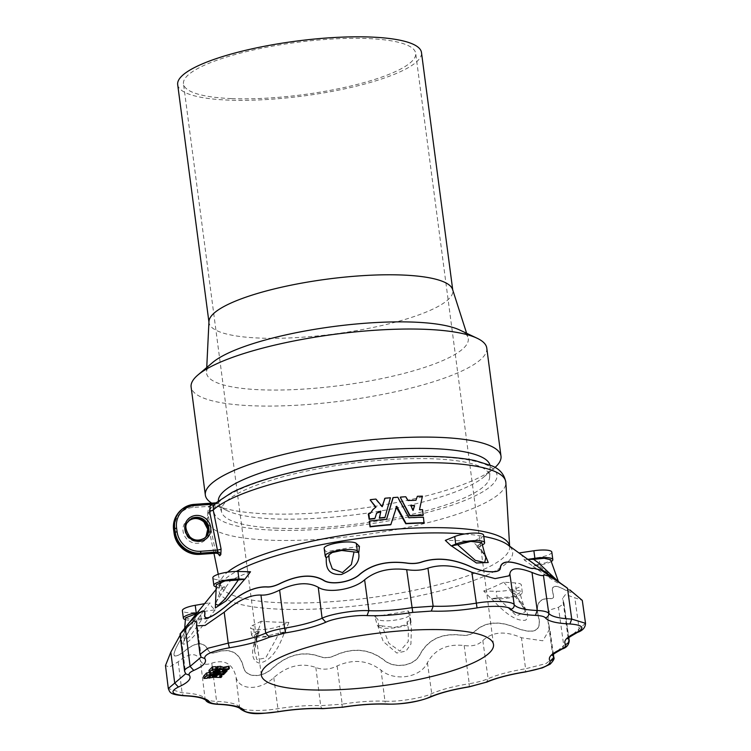 <?xml version="1.0" encoding="UTF-8"?>
<svg xmlns="http://www.w3.org/2000/svg" width="751" height="751" viewBox="0 0 751 751"><rect width="100%" height="100%" fill="white"/><g stroke="black" fill="none" stroke-linecap="round" stroke-linejoin="round"><path stroke-width="0.56" stroke-dasharray="3.75 2.82" d="M208.543 675.834L212.955 674.971L220.71 675.224L221.564 674.295L219.33 674.163L220.625 672.765L223.469 672.248L224.314 671.338L210.871 673.45L208.543 675.834L208.684 676.923L208.543 675.844M219.33 674.163L219.63 676.416L219.33 674.163M203.596 676.2L207.21 675.928L209.745 673.309L224.756 670.868L225.422 670.033L213.181 669.507L215.8 666.672M208.994 670.399L219.395 670.859L209.266 672.53M213.181 669.507L213.481 671.76L213.181 669.507M216.006 668.212L214.805 669.207L225.638 669.657L226.783 668.672L222.108 668.437L228.088 667.188L229.055 666.231M216.316 667.489L216.457 667.508A4.121 0.929 -7.5 0 1 219.733 667.986A4.121 0.929 -7.5 0 1 219.583 668.287L216.401 668.221M231.308 98.588A117.1 26.341 -7.5 0 1 183.488 83.859A117.1 26.341 -7.5 0 1 296.147 42.46A117.1 26.341 -7.5 0 1 415.678 53.293A117.1 26.341 -7.5 0 1 353.834 85.285A117.1 26.341 -7.5 0 1 231.308 98.588M177.687 84.628A122.948 27.656 172.5 0 0 303.197 95.997A122.948 27.656 172.5 0 0 421.48 52.532M208.966 321.466A122.948 27.656 172.5 0 0 209.013 322.592A122.948 27.656 172.5 0 0 334.524 333.97A122.948 27.656 172.5 0 0 452.815 290.496A122.948 27.656 172.5 0 0 452.562 289.398M212.617 362.526A131.969 29.683 172.5 0 0 206.525 371.98A131.969 29.683 172.5 0 0 341.292 385.394A131.969 29.683 172.5 0 0 467.995 337.556A131.969 29.683 172.5 0 0 459.668 329.999M486.77 348.089A149.102 33.542 -7.5 0 1 389.553 393.008A149.102 33.542 -7.5 0 1 191.12 387.018M495.012 467.469A149.102 33.542 -7.5 0 1 494.177 468.202A149.102 33.542 -7.5 0 1 403.785 501.067A149.102 33.542 -7.5 0 1 215.058 504.944A149.102 33.542 -7.5 0 1 211.688 503.123M489.924 464.991A137.029 30.829 -7.5 0 1 490.15 467.15A137.029 30.829 -7.5 0 1 483.832 476.969A137.029 30.829 -7.5 0 1 400.762 507.169A137.029 30.829 -7.5 0 1 227.309 510.736A137.029 30.829 -7.5 0 1 218.663 502.888A137.029 30.829 -7.5 0 1 218.325 500.739M276.668 528.188A135.246 30.425 -7.5 0 1 221.705 512.398A135.246 30.425 -7.5 0 1 351.562 463.358A135.246 30.425 -7.5 0 1 489.671 477.12A135.246 30.425 -7.5 0 1 401.438 516.613A135.246 30.425 -7.5 0 1 276.668 528.188M374.749 616.374A158.686 35.701 172.5 0 0 406.16 611.37A158.686 35.701 172.5 0 0 408.375 610.957L409.943 614.168A16.391 3.689 -7.5 0 1 410.018 614.431A16.391 3.689 -7.5 0 1 395.711 620.026A16.391 3.689 -7.5 0 1 377.866 619.331L374.749 616.374L377.377 625.461A166.497 37.456 -7.5 0 0 377.669 625.423L383.217 641.495L396.791 653.023L406.047 651.07L410.928 644.048L411.417 627.629L409.905 620.232L407.051 621.903L408.337 628.521L408.234 641.607L399.889 651.136L388.765 643.194L382.165 625.912L394.538 627.357L404.019 625.292L407.455 622.804L407.014 621.809L408.337 628.521L407.455 622.804M188.05 624.081L188.201 623.912C189.627 622.786 186.201 629.582 177.912 644.32C171.219 656.909 173.134 659.425 183.648 651.887C195.523 641.88 203.643 641.26 207.999 650.028C209.304 653.154 212.233 653.886 216.795 652.215C230.623 647.963 239.447 652.788 243.286 666.691C245.183 677.993 261.695 678.716 272.96 667.921C287.68 654.778 303.094 650.957 319.194 656.44C324.394 658.514 329.849 658.129 335.575 655.294C353.299 647.437 369.426 649.061 383.958 660.157C394.604 669.376 414.805 666.175 420.185 654.318C428.314 639.57 441.785 633.187 460.598 635.158C466.784 636.078 471.572 634.811 474.961 631.347C485.813 621.518 500.006 620.579 517.523 628.521C533.773 634.21 540.964 631.047 539.087 619.049C535.05 605.175 538.476 598.369 549.366 598.641C553.074 598.988 554.388 597.571 553.299 594.407C550.539 585.386 554.679 584.034 565.738 590.342L570.131 590.737L560.011 582.776A1.558 0.591 -53.7 0 0 559.983 582.748C572.591 592.107 574.487 594.604 565.644 590.22C554.538 583.874 550.38 585.245 553.158 594.313C554.229 597.439 552.933 598.838 549.263 598.5C538.326 598.228 534.881 605.053 538.927 618.993C540.823 630.878 533.698 634.013 517.552 628.39C499.969 620.401 485.728 621.349 474.81 631.225C471.459 634.642 466.728 635.9 460.607 634.989C441.691 633.018 428.164 639.43 420.016 654.234C414.73 665.93 394.707 669.216 384.09 660.016C369.511 648.873 353.317 647.249 335.49 655.144C329.839 657.951 324.441 658.327 319.297 656.28C303.104 650.76 287.624 654.6 272.866 667.799C261.78 678.463 245.333 677.853 243.437 666.588C239.588 652.619 230.717 647.775 216.823 652.046C212.317 653.708 209.416 652.985 208.121 649.887C203.737 641.082 195.589 641.701 183.676 651.746C173.265 659.247 171.369 656.75 177.987 644.245C186.304 629.451 189.75 622.617 188.313 623.752L188.163 623.921M408.375 610.957L410.187 620.176A166.497 37.456 -7.5 0 1 409.905 620.232M558.096 581.358L537.566 564.536L532.957 566.141A166.497 37.456 -7.5 0 1 532.975 566.207L524.311 560.002A158.686 35.701 172.5 0 0 519.101 553.055A158.686 35.701 172.5 0 0 518.988 552.971L519.101 553.055M532.957 566.141C543.245 573.726 559.542 585.038 559.711 583.461C554.416 578.345 538.185 567.043 527.85 559.411L527.897 559.439M527.775 559.354L527.775 559.354A166.497 37.456 -7.5 0 1 527.85 559.411L559.007 582.785L558.415 581.593M497.885 597.843L511.534 596.848L519.833 592.933L512.689 591.328L516.5 595.562L525.503 611.643L516.547 615.923L497.885 597.843L491.445 598.622A166.497 37.456 -7.5 0 1 491.248 598.697L483.682 590.999A158.686 35.701 172.5 0 0 503.686 582.203L515.327 582.907A16.391 3.689 -7.5 0 1 521.344 584.935A16.391 3.689 -7.5 0 1 513.055 589.319A16.391 3.689 -7.5 0 1 496.233 591.3L483.682 590.999M491.445 598.622C500.166 607.972 514.003 622.11 525.662 620.166C532.712 613.727 519.213 599.608 510.624 590.192L510.286 590.774L522.471 605.484L525.503 611.643L519.833 592.933M503.686 582.203L510.774 590.117A166.497 37.456 -7.5 0 1 510.624 590.192C509.882 590.84 510.567 591.225 512.689 591.328M258.203 632.323L254.411 634.989L264.99 636.472L278.583 633.168L276.499 638.284L265.676 657.914L256.908 659.669L254.514 650.845L256.429 637.449L258.203 632.323L259.348 631.441L258.288 630.84A166.497 37.456 -7.5 0 1 258.062 630.821L261.339 621.246A158.686 35.701 172.5 0 0 288.882 622.382L279.456 626.221A16.391 3.689 -7.5 0 1 261.62 629.629A16.391 3.689 -7.5 0 1 250.571 627.592A16.391 3.689 -7.5 0 1 253.19 625.132L261.339 621.246M258.288 630.84C254.148 642.293 247.473 659.8 259.292 663.086C273.43 660.739 280.339 643.382 284.685 631.929L278.583 633.168M288.882 622.382L284.939 631.929A166.497 37.456 -7.5 0 1 284.685 631.929M185.525 617.829L191.458 619.566L202.554 618.505L190.238 636.144L183.676 641.326L195.035 618.054L198.611 613.304L203.221 611.699A166.497 37.456 -7.5 0 1 203.202 611.633L209.876 602.762A158.686 35.701 172.5 0 0 215.199 609.793L200.31 612.009A16.391 3.689 -7.5 0 1 182.362 610.657M184.708 628.212L183.666 641.345L187.59 633.647C191.993 626.494 199.128 617.256 199.437 616.824L203.221 611.699C195.316 622.26 182.624 638.35 183.019 644.161C187.731 644.827 200.376 628.953 208.327 618.439L202.554 618.505M215.199 609.793L208.403 618.495A166.497 37.456 -7.5 0 1 208.327 618.439M476.885 546.709L481.231 551.225C483.71 553.825 485.249 556.003 485.831 557.73L480.809 548.474L477.974 545.526L476.885 546.709L477.889 547.01A166.497 37.456 -7.5 0 1 478.115 547.019L472.848 541.518A158.686 35.701 172.5 0 0 445.305 540.382M477.889 547.01L484.968 554.567M325.99 557.664L325.812 551.807L324.254 548.596A16.391 3.689 -7.5 0 1 324.169 548.333M359.438 546.39A158.686 35.701 172.5 0 0 325.812 551.807M215.546 602.753L225.91 587.385L217.011 600.547L215.49 604.029L220.738 590.37L223.488 586.512L216.316 584.691M250.515 571.764A158.686 35.701 172.5 0 0 230.501 580.561L225.403 587.733A166.497 37.456 -7.5 0 1 225.553 587.658C226.295 587 225.61 586.625 223.488 586.512M537.566 564.536L546.578 562.574L550.614 559.748M218.259 553.872L217.884 552.379A3.126 0.648 168.6 0 0 217.94 552.21L217.94 552.21A3.126 0.648 168.6 0 0 215.603 552.051L216.326 553.177M417.378 496.28L417.105 496.58A148.107 33.316 -7.5 0 1 422.165 496.449L419.227 509.995A147.149 33.1 -7.5 0 1 422.278 509.92L422.897 515.449M400.555 497.059L400.283 497.35A148.107 33.316 -7.5 0 1 405.493 497.059L407.831 500.833A147.825 33.251 -7.5 0 1 415.678 500.504L415.932 500.213M368.825 513.449L368.544 513.75A147.149 33.1 -7.5 0 1 370.168 513.562L370.459 513.262M372.721 509.826L375.81 507.404M370.459 499.65L370.177 499.95A148.107 33.316 -7.5 0 1 375.66 499.368L381.771 506.756L382.287 506.568M384.578 498.692L384.812 498.504A148.107 33.316 -7.5 0 1 390.163 498.063L384.944 517.477M376.486 513.205L374.542 518.678M392.698 498.035L392.933 497.847A148.107 33.316 -7.5 0 1 397.542 497.528L408.704 518.021A146.614 32.978 -7.5 0 1 423.132 517.486L423.752 523.015M396.275 506.343L390.839 524.611M369.67 521.016L369.398 521.316A146.614 32.978 -7.5 0 1 386.305 519.589L386.568 519.298M551.825 552.107A16.391 3.689 -7.5 0 1 538.955 557.458L524.311 560.002M551.253 561.541A16.391 3.689 -7.5 0 1 539.95 564.996L532.975 566.207M560.011 582.776L557.646 581.049M510.774 590.117L516.312 590.446A16.391 3.689 -7.5 0 1 522.339 592.473A16.391 3.689 -7.5 0 1 514.05 596.867A16.391 3.689 -7.5 0 1 497.228 598.838L491.248 598.697M410.187 620.176L410.928 621.706A16.391 3.689 -7.5 0 1 411.013 621.978A16.391 3.689 -7.5 0 1 396.697 627.564A16.391 3.689 -7.5 0 1 378.861 626.869L377.377 625.461M382.165 625.912L377.669 625.423M254.411 634.989L254.514 650.845L256.87 638.613L259.348 631.441M284.939 631.929L280.452 633.76A16.391 3.689 -7.5 0 1 262.615 637.167A16.391 3.689 -7.5 0 1 251.566 635.139A16.391 3.689 -7.5 0 1 254.176 632.671L258.062 630.821M198.611 613.304L196.471 613.68M204.572 603.691L209.876 602.762M208.403 618.495L201.306 619.547A16.391 3.689 -7.5 0 1 185.384 619.641M197.297 612.666L203.202 611.633M477.974 545.526L481.748 542.691M483.616 535.172A16.391 3.689 -7.5 0 1 481.006 537.632L472.848 541.518M482.367 544.991A16.391 3.689 -7.5 0 1 481.992 545.17L478.115 547.019M328.722 555.017L329.295 560.434L329.126 555.937M328.891 556.613L329.173 556.106M230.501 580.561L218.87 579.856A16.391 3.689 -7.5 0 1 212.852 577.829M225.403 587.733L219.865 587.395A16.391 3.689 -7.5 0 1 216.222 586.897M217.884 552.379L210.008 513.459L211.322 507.563L217.893 503.161L217.358 502.682L215.086 503.47L216.335 502.795L217.274 503.123A7.81 1.99 -94 0 0 217.077 503.33L208.628 506.362L207.717 513.13L215.603 552.051L198.996 553.215A21.732 20.437 -137.1 0 1 175.265 533.689L174.767 529.915A21.732 20.437 -137.1 0 1 192.969 507.46L208.628 506.362A3.126 1.033 -152.6 0 1 210.674 508.577L210.055 513.29A3.126 0.648 168.6 0 0 207.717 513.13M215.443 502.888L216.861 502.785A3.126 3.07 -20.9 0 0 217.358 502.682M179.489 511.553A23.394 22.004 -137.1 0 1 193.561 504.972L217.63 503.208A3.126 0.667 78.1 0 0 217.649 503.217L193.758 504.775A23.394 22.004 42.9 0 0 181.93 509.291M210.646 508.624A3.126 1.033 -152.6 0 0 210.674 508.577L211.322 507.563C207.633 512.989 206.347 517.73 207.473 521.776A150.491 33.851 172.5 0 0 361.006 535.153A150.491 33.851 172.5 0 0 505.845 482.499M216.166 503.968A3.126 2.516 -121.2 0 1 215.744 503.996L193.11 505.583L193.561 504.972A7.81 1.99 -94 0 1 193.758 504.775L194.378 504.362M205.746 700.289L205.032 698.514L200.357 660.326C196.546 652.337 189.158 652.816 178.184 661.772L169.454 667.076L165.483 665.555M200.357 660.326C201.991 664.382 205.802 665.33 211.782 663.161C224.408 659.256 232.416 663.565 235.814 676.078C238.123 690.488 259.386 691.286 273.796 677.646C287.295 665.827 301.311 662.429 315.842 667.461C322.583 670.145 329.67 669.657 337.115 665.968C353.177 658.796 367.821 660.195 381.048 670.145C394.791 681.899 420.635 677.618 427.422 662.673C434.82 649.399 447.07 643.673 464.165 645.503C472.238 646.686 478.453 645.043 482.818 640.565C492.553 631.619 505.432 630.69 521.466 637.759L542.813 640.781L549.798 628.897L547.826 620.091L552.764 655.144M562.152 649.005L563.729 645.466L558.434 607.324L549.497 610.047L547.826 620.091M558.434 607.324L564.029 603.607L562.574 598.387L565.475 594.529L582.288 600.387M184.568 671.15L180.015 634.004M180.24 633.788L180.156 635.149M413.144 510.305L412.628 510.436L410.656 505.836A147.468 33.175 -7.5 0 1 410.694 505.836M215.931 673.009L213.34 672.877L216.786 672.333L215.931 673.009L216.288 675.74M509.591 546.155A145.882 32.819 -7.5 0 1 509.666 546.822L507.657 544.757A148.144 33.326 -7.5 0 1 402.217 599.195A148.144 33.326 -7.5 0 1 221.836 582.382A148.144 33.326 -7.5 0 1 236.321 571.455M464.587 533.989A148.144 33.326 -7.5 0 1 483.785 536.439M218.532 554.191L210.055 513.29A3.126 0.648 168.6 0 1 210.008 513.459A150.491 33.851 172.5 0 0 207.473 521.776L213.96 553.365M509.629 546.184L509.666 546.822A145.882 32.819 -7.5 0 1 369.267 597.871A145.882 32.819 -7.5 0 1 220.437 584.898A145.882 32.819 -7.5 0 1 227.506 572.187M539.95 564.996L538.955 557.458M516.312 590.446L515.327 582.907M497.228 598.838L496.233 591.3M410.928 621.706L409.943 614.168M378.861 626.869L377.866 619.331M280.452 633.76L279.456 626.221M254.176 632.671L253.19 625.132M201.306 619.547L200.31 612.009M481.992 545.17L481.006 537.632M325.239 556.144L324.254 548.596M219.865 587.395L218.87 579.856M217.893 503.161A142.709 32.105 -7.5 0 1 452.975 457.885A142.709 32.105 -7.5 0 1 395.721 519.542A142.709 32.105 -7.5 0 1 217.893 503.161M208.9 529.427A13.396 12.598 42.9 0 0 188.041 519.579A13.396 12.598 42.9 0 0 190.998 541.997A13.396 12.598 42.9 0 0 208.9 529.427M192.969 507.46L193.11 505.583A23.29 21.901 42.9 0 0 177.029 514.726M173.631 529.802L174.767 529.915M174.129 533.567L175.265 533.689M199.391 554.36L198.996 553.215M208.975 678.134L208.684 675.872M212.233 677.9L211.932 675.637M212.458 677.843L212.157 675.581M212.965 677.299L212.664 675.036M213.256 677.233L212.955 674.971M220.719 677.543L220.418 675.28M221.01 677.486L220.71 675.224M221.629 674.886L221.554 674.314L221.639 674.886M221.564 674.896L221.479 674.276M219.686 676.351L219.405 674.191M220.925 675.027L220.625 672.765M221.076 674.971L220.775 672.708M223.61 674.567L223.319 672.305M223.76 674.511L223.469 672.248M224.558 673.234L224.314 671.338L224.568 673.234M224.361 673.262L224.098 671.31M211.125 675.393L210.871 673.45M210.965 675.421L210.712 673.497M204.028 678.482L203.737 676.219M207.285 678.247L206.985 675.984M207.511 678.191L207.21 675.928M209.895 675.618L209.595 673.356M210.045 675.571L209.745 673.309M224.896 673.178L224.605 670.915M225.047 673.131L224.756 670.868M225.732 671.91L225.488 670.07L225.741 671.91M225.666 671.91L225.422 670.033M213.537 671.694L213.256 669.535M209.36 672.671L209.06 670.408M219.621 673.093L219.32 670.831M219.527 673.093L219.245 670.915M216.748 669.77L216.457 667.508M219.808 669.995L219.583 668.287M219.499 669.873L219.292 668.343M215.978 669.066L215.866 668.202M215.715 669.348L215.575 668.259M215.096 671.469L214.805 669.207M225.938 671.92L225.638 669.657M226.229 671.854L225.929 669.592M226.915 669.751L226.774 668.681M226.849 669.761L226.708 668.653M222.474 670.662L222.183 668.465M222.531 670.643L222.23 668.381M228.388 669.451L228.088 667.188M228.501 669.404L228.21 667.141M220.841 668.812L220.559 666.635M219.414 704.241C217.987 704.607 217.048 703.659 216.598 701.387C210.233 701.096 206.384 700.139 205.032 698.514C202.366 695.295 194.716 693.389 182.099 692.798L168.308 688.545M178.184 661.772L182.099 692.798C182.549 695.069 183.488 696.017 184.924 695.651M211.782 663.161L216.598 701.387C229.233 701.969 236.912 703.865 239.616 707.076L240.339 708.878M323.503 708.531C322.057 708.897 321.109 707.949 320.668 705.677C307.779 705.208 293.528 706.203 277.917 708.662C261.789 711.61 240.714 710.737 239.616 707.076L235.814 676.078M273.796 677.646L277.917 708.662L277.804 711.723M315.842 667.461L320.668 705.677L342.184 704.175L342.071 707.235M337.115 665.968L342.184 704.175C357.795 701.706 372.055 700.702 384.963 701.171C385.404 703.443 386.352 704.391 387.788 704.025M469.15 686.761L469.244 683.71C453.698 686.264 441.184 689.568 431.722 693.633C423.207 697.97 397.467 702.11 384.963 701.171L381.048 670.145M427.422 662.673L431.722 693.633L430.135 697.181M464.165 645.503L469.244 683.71C477.073 682.424 483.362 680.753 488.112 678.707L486.526 682.246M482.818 640.565L488.112 678.707C497.556 674.633 510.051 671.319 525.587 668.765L525.484 671.826M553.816 657.444L545.958 663.593L525.587 668.765L521.466 637.759M568.901 639.899C570.037 641.561 568.31 643.41 563.729 645.466L552.727 655.219M568.225 638.481L579.124 628.85L577.538 632.389M585.517 623.302L579.124 628.85L574.825 597.88M201.108 657.116L200.001 654.403M196.602 624.353L200.404 655.341L201.137 657.163M180.719 633.544L185.647 673.769M553.14 654.581L549.065 625.621M568.62 637.909L563.541 601.823M213.838 676.144L213.415 672.905M216.588 675.693L216.222 672.943M216.786 672.333L217.217 675.637L216.776 672.342M217.001 675.628L216.57 672.323M213.932 676.125L213.491 672.812M187.769 521.973A11.838 11.134 42.9 0 0 189.872 536.918A11.838 11.134 42.9 0 0 204.929 537.904L204.394 538.326A11.734 11.03 -137.1 0 1 189.477 537.341A11.734 11.03 -137.1 0 1 187.384 522.536A11.734 11.03 -137.1 0 1 187.581 522.255L187.769 521.973M206.384 536.195L206.187 536.467A11.838 11.134 -137.1 0 1 205.999 536.758A11.838 11.134 -137.1 0 1 193.805 540.973A11.838 11.134 -137.1 0 1 184.906 530.769A11.838 11.134 -137.1 0 1 188.839 520.818A11.838 11.134 -137.1 0 1 189.111 520.603M188.285 521.382A11.734 11.03 42.9 0 0 185.478 530.253A11.734 11.03 42.9 0 0 193.561 540.138A11.734 11.03 42.9 0 0 205.483 537.341M208.938 322.038L209.013 322.592M452.74 289.942L452.815 290.496M206.741 367.502L206.525 371.98M466.624 333.284L467.995 337.556M483.832 476.969L494.177 468.202M227.309 510.736L215.058 504.944M489.671 477.12L490.15 467.15M221.705 512.398L218.663 502.888M218.259 574.271L220.437 584.907L221.836 582.382L216.11 589.451M570.131 590.737L559.955 582.72M522.339 592.473L521.344 584.935M411.013 621.978L410.018 614.431M251.566 635.139L250.571 627.592M219.696 673.121L219.395 670.859M220.034 670.249L219.733 667.986M226.924 669.751L226.783 668.672M222.409 670.699L222.108 668.437M201.165 657.191L196.8 621.884M553.374 654.318L549.798 628.897M564.029 603.607L568.826 637.674M568.197 638.322L562.574 598.387M213.772 676.182L213.34 672.877M493.51 644.527L415.678 53.293M261.329 675.093L183.488 83.859"/><path stroke-width="1.13" d="M208.844 678.097L213.256 677.233L221.01 677.486L221.855 676.557L219.63 676.416L220.925 675.027L223.76 674.511L224.399 673.572L211.162 675.712L208.844 678.097L208.684 676.923L208.834 678.106M216.363 676.313L217.217 675.637L213.772 676.182L216.363 676.313L216.288 675.74M309.149 689.822A117.1 26.341 172.5 0 0 431.675 676.52A117.1 26.341 172.5 0 0 493.51 644.527A117.1 26.341 172.5 0 0 373.979 633.694A117.1 26.341 172.5 0 0 261.329 675.093A117.1 26.341 172.5 0 0 309.149 689.822M203.587 676.191L203.887 678.453L207.285 678.247L210.045 675.571L225.047 673.131L225.713 672.295L213.556 671.798L216.11 668.925L212.486 669.188L209.285 672.652L219.696 673.121L207.013 675.196L203.887 678.453L203.587 676.191L206.563 672.99L209.266 672.53M215.809 666.663L216.11 668.925L215.809 666.663L212.411 666.869L208.994 670.399M229.055 666.221L229.355 668.484L223.291 669.61A7.491 1.69 172.5 0 0 220.86 668.897L217.659 668.784L216.748 669.77A4.121 0.929 -7.5 0 1 220.034 670.249A4.121 0.929 -7.5 0 1 219.883 670.549L216.166 670.465L215.096 671.469L226.229 671.854L226.999 670.915L222.409 670.699L228.501 669.404L229.346 668.493L229.055 666.221L223 667.348A7.491 1.69 172.5 0 0 220.803 666.653M221.047 668.568L220.756 666.315L217.133 666.578L216.316 667.489M452.74 289.942L421.48 52.532A122.948 27.656 172.5 0 0 333.66 37.55A122.948 27.656 172.5 0 0 198.658 65.534A122.948 27.656 172.5 0 0 177.687 84.628L208.938 322.038M466.624 333.284L452.562 289.398A122.948 27.656 172.5 0 0 362.592 275.664A122.948 27.656 172.5 0 0 229.984 303.498A122.948 27.656 172.5 0 0 208.966 321.466L206.741 367.502M477.063 338.213L459.668 329.999A131.969 29.683 172.5 0 0 354.566 324.15A131.969 29.683 172.5 0 0 231.524 351.599A131.969 29.683 172.5 0 0 229.083 352.698A131.969 29.683 172.5 0 0 212.617 362.526L197.945 374.965A149.102 33.542 -7.5 0 1 219.301 362.62A149.102 33.542 -7.5 0 1 358.321 331.613A149.102 33.542 -7.5 0 1 477.063 338.213A149.102 33.542 -7.5 0 1 486.77 348.089L500.992 456.148A149.102 33.542 -7.5 0 1 495.012 467.469M211.688 503.123A149.102 33.542 -7.5 0 1 205.342 495.069L191.12 387.018A149.102 33.542 -7.5 0 1 197.945 374.965M205.342 495.069A149.102 33.542 -7.5 0 1 348.793 442.358A149.102 33.542 -7.5 0 1 500.992 456.148M218.325 500.739A137.029 30.829 -7.5 0 1 350.219 453.219A137.029 30.829 -7.5 0 1 489.924 464.991M568.197 638.322L568.197 638.566C566.019 639.232 569.136 637.167 577.538 632.389L576.449 632.586C585.404 627.92 583.236 625.048 569.915 623.968C556.435 623.339 548.258 621.302 545.404 617.857C547.732 617.228 548.859 615.736 548.784 613.36L543.424 575.285C546.024 574.036 554.041 578.336 567.484 588.202L541.518 570.347L533.51 568.291C532.703 568.967 529.774 568.244 524.705 566.104C509.553 560.208 501.433 560.828 500.363 567.963C500.71 573.642 484.207 572.985 470.699 566.742C453.21 558.838 437.073 557.214 422.306 561.879C417.612 563.616 412.158 563.992 405.925 563.025C386.868 560.725 371.454 564.555 359.691 574.506C351.29 582.26 331.097 585.536 323.465 580.345C312.566 574.036 298.382 574.984 280.902 583.17C275.223 586.052 270.435 587.32 266.549 586.972C254.354 586.644 240.883 593.037 226.126 606.132C212.12 617.463 204.939 620.617 204.572 615.613A1.558 1.464 10.3 0 1 204.704 615.482C205.971 608.263 201.803 609.634 192.2 619.566L188.313 623.752M204.704 615.482C205.023 620.467 212.157 617.341 226.079 606.076C240.874 592.924 254.401 586.512 266.661 586.841C270.501 587.188 275.241 585.93 280.865 583.076C298.438 574.844 312.688 573.895 323.615 580.232C331.116 585.376 351.149 582.185 359.541 574.449C371.332 564.452 386.812 560.612 405.981 562.921C412.13 563.879 417.528 563.503 422.175 561.786C437.026 557.092 453.219 558.716 470.764 566.667C484.066 572.835 500.523 573.548 500.194 567.878C501.255 560.706 509.413 560.077 524.649 566.019C529.652 568.122 532.553 568.845 533.351 568.178L541.368 570.216L559.955 582.72A1.558 0.591 -53.7 0 0 559.955 582.72L557.43 580.88M552.82 559.645A16.391 3.689 -7.5 0 0 534.872 558.303L527.775 559.354L518.988 552.971L533.877 550.755A16.391 3.689 -7.5 0 1 551.825 552.107L552.82 559.645A16.391 3.689 -7.5 0 1 551.253 561.541M484.968 554.567L488.253 562.508L476.406 562.987L451.492 545.921L457.594 544.682L475.289 560.349L484.63 562.593L485.831 557.73M451.238 545.911L455.726 544.09L454.73 536.543L445.305 540.382L451.238 545.911A166.497 37.456 -7.5 0 1 451.492 545.921M354.012 551.929L341.714 550.474L332.233 552.52L328.722 555.017L329.295 560.434L332.299 568.826L342.475 572.581L351.374 564.536L354.012 551.929L358.509 552.426A166.497 37.456 -7.5 0 1 358.8 552.379L359.438 546.39L356.331 543.433A16.391 3.689 -7.5 0 0 338.485 542.738A16.391 3.689 -7.5 0 0 324.169 548.333L325.164 555.871A16.391 3.689 -7.5 0 1 339.48 550.286A16.391 3.689 -7.5 0 1 357.316 550.971L358.8 552.379M358.509 552.426C360.621 561.279 354.96 568.629 341.508 574.477C325.812 575.322 326.159 564.761 326.272 557.617L329.126 555.937M325.164 555.871A16.391 3.689 -7.5 0 0 325.239 556.144L325.99 557.664A166.497 37.456 -7.5 0 1 326.272 557.617M238.292 580.007L225.093 580.908L216.316 584.691L215.49 603.992L218.231 605.325L225.047 598.979L238.292 580.007L244.732 579.218A166.497 37.456 -7.5 0 1 244.929 579.143L250.515 571.764L237.954 571.464A16.391 3.689 -7.5 0 0 221.132 573.445A16.391 3.689 -7.5 0 0 212.852 577.829L213.838 585.367A16.391 3.689 -7.5 0 1 222.127 580.983A16.391 3.689 -7.5 0 1 238.949 579.002L244.929 579.143M244.732 579.218L226.079 600.884L215.349 607.925L215.546 602.753M558.528 581.903L550.614 559.748L544.203 558.284L533.623 559.345L538.326 562.752L558.096 581.358M220.841 554.529A3.126 2.882 38.3 0 0 217.443 551.966L217.414 550.107A3.126 0.648 168.6 0 0 221.076 548.943L220.841 554.529L219.667 555.796L218.259 553.872M423.132 515.167L422.897 515.449A146.755 33.016 172.5 0 0 409.783 515.918L400.283 497.35L410.065 515.618A147.928 33.279 -7.5 0 1 423.179 515.148L422.55 509.619A148.322 33.363 172.5 0 0 419.509 509.704L422.438 496.148A149.28 33.579 172.5 0 0 417.378 496.28L415.951 500.213A148.998 33.523 172.5 0 0 408.103 500.532L405.765 496.758A149.28 33.579 172.5 0 0 400.555 497.059L400.555 497.059M415.904 500.326L417.378 496.28M370.459 513.262L372.721 509.826M375.81 507.404L370.177 499.95L375.894 506.981L372.853 509.676L370.45 513.262A148.322 33.363 172.5 0 0 368.825 513.449L369.445 518.979A147.928 33.279 -7.5 0 1 374.815 518.378L374.542 518.678A146.755 33.016 172.5 0 0 369.163 519.279L368.29 514.059L368.825 513.449M382.259 506.662L384.812 498.504M385.056 517.355L384.709 517.674A146.755 33.016 172.5 0 0 379.293 518.19L380.766 511.76L376.486 513.205M384.944 517.477L390.436 497.763A149.28 33.579 172.5 0 0 385.085 498.213L382.043 506.456L375.932 499.077A149.28 33.579 172.5 0 0 370.459 499.65L370.271 500.1L370.459 499.65M423.977 522.734L423.752 523.015A146.22 32.894 172.5 0 0 405.765 523.738L396.002 506.634M390.952 524.489L390.604 524.799A146.22 32.894 172.5 0 0 370.018 526.845L369.398 521.316L370.299 526.545A147.393 33.157 -7.5 0 1 390.877 524.508L396.772 506.305L406.038 523.447A147.393 33.157 -7.5 0 1 424.033 522.724L423.404 517.195A147.787 33.241 172.5 0 0 408.985 517.721L397.814 497.237A149.28 33.579 172.5 0 0 393.205 497.556L386.577 519.288A147.787 33.241 172.5 0 0 369.67 521.016L369.145 521.626L369.67 521.016M386.54 519.392L392.933 497.847M527.85 559.411L533.623 559.345M196.471 613.68L185.525 617.829L184.708 628.212M185.384 619.641A16.391 3.689 -7.5 0 1 183.357 618.204L182.362 610.657A16.391 3.689 -7.5 0 1 195.232 605.306L204.572 603.691M183.357 618.204A16.391 3.689 -7.5 0 1 196.227 612.844L197.297 612.666M485.831 557.74L481.748 542.691L470.802 541.415L457.594 544.682M454.73 536.543A16.391 3.689 -7.5 0 1 472.567 533.135A16.391 3.689 -7.5 0 1 483.616 535.172L484.611 542.71A16.391 3.689 -7.5 0 1 482.367 544.991M455.726 544.09A16.391 3.689 -7.5 0 1 473.562 540.673A16.391 3.689 -7.5 0 1 484.611 542.71M216.222 586.897A16.391 3.689 -7.5 0 1 213.838 585.367M204.572 615.613C205.83 608.441 201.69 609.793 192.134 619.678L188.201 623.912M577.538 632.389C582.72 630.558 585.376 627.536 585.517 623.302L571.718 619.077C559.101 618.486 551.459 616.58 548.784 613.36C547.441 611.746 543.583 610.788 537.218 610.488C524.583 609.915 516.913 608.01 514.21 604.799C514.285 607.165 513.149 608.667 510.821 609.296C509.854 606.066 491.257 605.306 477.035 607.906C460.344 610.535 445.108 611.596 431.337 611.089L433.158 606.198L411.632 607.7C396.021 610.169 381.761 611.173 368.863 610.704L367.051 615.595C356.021 614.769 333.313 618.42 325.803 622.241C315.683 626.587 302.315 630.127 285.699 632.858L284.582 628.174C276.753 629.451 270.463 631.122 265.704 633.168C256.269 637.242 243.775 640.556 228.229 643.109L229.355 647.794C212.045 651.023 203.868 654.619 204.807 658.589C207.182 662.11 203.512 666.053 193.777 670.418C189.825 672.192 188.341 673.788 189.318 675.215L185.675 673.807L184.568 671.15L180.015 634.004L216.11 589.451M509.629 546.184L505.845 482.499C504.456 474.529 499.809 468.99 491.914 465.864L475.054 460.588C454.148 456.383 426.699 455.331 392.679 457.434C355.195 459.95 319.428 465.442 285.371 473.919C263.366 479.495 245.549 485.672 231.918 492.459L215.086 503.47L213.847 505.179L213.19 510.023L221.076 548.943M213.847 505.179A3.126 1.033 -152.6 0 1 210.44 504.409L194.772 505.507A21.732 20.437 42.9 0 0 176.579 527.972L177.076 531.736A21.732 20.437 42.9 0 0 200.799 551.272L217.414 550.107L209.529 511.187L210.44 504.409L215.772 502.851L194.237 504.372A23.29 21.901 -137.1 0 0 182.465 508.868L181.93 509.291A23.394 22.004 42.9 0 0 174.166 528.957L174.664 532.722A23.394 22.004 42.9 0 0 200.198 553.75L216.983 552.576L220.259 555.299L216.786 552.774L200.01 553.956A23.394 22.004 -137.1 0 1 174.467 532.928L173.979 529.155A23.394 22.004 -137.1 0 1 177.405 514.163A23.394 22.004 -137.1 0 1 179.489 511.553M216.185 553.187L216.786 552.774A7.81 1.99 86 0 0 216.983 552.576L217.443 551.966L200.658 553.14L200.198 553.75A7.81 1.99 86 0 1 200.01 553.956L216.326 553.177A3.126 2.976 48.7 0 1 219.667 555.796M423.752 523.015L424.259 522.443M393.205 497.556L392.698 498.035M375.068 518.068L376.617 513.055L380.757 511.112L379.565 517.89A147.928 33.279 -7.5 0 1 384.981 517.373L385.216 517.186M385.085 498.213L384.578 498.692M422.897 515.449L423.404 514.867M414.59 505.78L414.299 505.404A148.642 33.438 172.5 0 0 410.928 505.545L412.9 510.136L414.59 505.78L413.116 510.417M215.03 671.432L214.87 670.258L215.021 671.45M226.924 669.751L227.084 670.934L226.915 669.751M185.647 673.769L168.308 688.545L165.483 665.555L170.843 652.093L180.156 635.149M569.849 589.901L582.288 600.387L585.517 623.302M543.424 575.285C542.429 576.13 538.627 575.182 531.999 572.45C518.152 567.118 510.774 567.596 509.854 573.886L509 575.839L495.087 578.608L471.872 572.318C455.895 565.334 441.25 563.945 427.939 568.15C421.846 570.366 414.759 570.863 406.666 569.643C389.394 567.568 375.378 570.967 364.62 579.828C353.712 589.619 327.849 593.722 318.255 587.301C308.37 581.762 295.49 582.692 279.616 590.108C272.191 593.825 265.967 595.477 260.963 595.045C250.017 594.745 237.757 600.471 224.202 612.215L205.061 625.47L196.499 625.855L196.8 621.884L193.636 620.983L180.24 633.788M410.694 505.836A147.468 33.175 -7.5 0 1 414.026 505.695L414.317 506.071M510.821 609.296C513.712 612.732 521.917 614.759 535.425 615.379C540.917 615.632 544.24 616.458 545.404 617.857M367.051 615.595C380.841 616.092 396.087 615.022 412.768 612.384L431.337 611.089M229.355 647.794C245.971 645.062 259.32 641.523 269.412 637.167L285.699 632.858M170.843 652.093L174.701 683.034L178.391 687.034C188.097 682.668 191.74 678.735 189.318 675.215M178.391 687.034C169.435 691.699 171.613 694.572 184.924 695.651C198.414 696.28 206.581 698.317 209.435 701.763C210.599 703.161 213.932 703.987 219.414 704.241C232.923 704.86 241.127 706.888 244.019 710.324C244.986 713.553 263.582 714.323 277.804 711.723C294.495 709.094 309.731 708.024 323.503 708.531L342.071 707.235C358.753 704.598 373.998 703.527 387.788 704.025C398.828 704.86 421.527 701.199 429.037 697.379C439.157 693.032 452.524 689.493 469.15 686.761L485.428 682.452C495.519 678.097 508.878 674.558 525.484 671.826C542.795 668.606 550.971 665.001 550.032 661.03C547.657 657.51 551.328 653.567 561.063 649.202C565.015 647.437 566.498 645.832 565.522 644.405C563.1 640.885 566.742 636.951 576.449 632.586M236.321 571.455A148.144 33.326 -7.5 0 1 342.775 540.88A148.144 33.326 -7.5 0 1 464.587 533.989M483.785 536.439A148.144 33.326 -7.5 0 1 507.657 544.757L518.988 552.971M505.845 482.499A150.491 33.851 172.5 0 0 333.247 470.802A150.491 33.851 172.5 0 0 213.19 510.023A3.126 0.648 168.6 0 1 209.529 511.187M227.506 572.187A145.882 32.819 -7.5 0 1 342.353 535.482A145.882 32.819 -7.5 0 1 509.591 546.155M534.872 558.303L533.877 550.755M196.227 612.844L195.232 605.306M357.316 550.971L356.331 543.433M238.949 579.002L237.954 571.464M210.712 527.484A13.396 12.598 -137.1 0 1 192.8 540.044A13.396 12.598 -137.1 0 1 189.853 517.636A13.396 12.598 -137.1 0 1 210.712 527.484M194.378 504.362L215.443 502.888M176.579 527.972L174.166 528.957A7.81 1.755 172.5 0 0 173.979 529.155L174.467 532.928A7.81 1.755 172.5 0 1 174.664 532.722L175.227 532.215L174.73 528.441A23.29 21.901 -137.1 0 1 182.465 508.868L194.302 504.343L194.772 505.507M200.799 551.272L200.658 553.14A23.29 21.901 -137.1 0 1 175.227 532.215L177.076 531.736M173.631 529.802L173.584 529.727C172.918 524.226 174.063 519.223 177.029 514.726A23.29 21.901 42.9 0 0 173.612 529.652L174.11 533.426A23.29 21.901 42.9 0 0 199.531 554.351L199.391 554.36M218.344 553.75L216.26 553.205L199.466 554.388C185.657 554.013 177.198 547.057 174.082 533.501L174.129 533.567M221.845 676.548L221.629 674.886L221.855 676.557M221.78 676.538L221.564 674.896M215.959 668.906L215.668 666.644M212.711 669.132L212.411 666.869M212.486 669.188L212.186 666.926M209.285 672.633L208.985 670.371M207.013 675.196L206.713 672.934M206.863 675.252L206.563 672.99M220.907 668.559L220.616 666.297M217.659 668.784L217.358 666.522M217.433 668.841L217.133 666.578M219.883 670.549L219.808 669.995M219.592 670.605L219.499 669.873M216.166 670.465L215.978 669.066M215.875 670.521L215.715 669.348M226.999 670.915L226.849 669.761M229.111 668.474L228.811 666.212M223.535 669.61L223.244 667.348M223.291 669.61L223 667.348M168.308 688.545C170.111 692.826 169.82 694.487 184.258 695.783L184.924 695.651M184.258 695.783C192.857 696.186 199.081 697.144 202.939 698.655L209.435 701.763M205.746 700.289C207.154 702.673 211.482 704.034 218.757 704.372L219.414 704.241M218.757 704.372C237.748 705.311 240.911 708.982 240.339 708.878L244.019 710.324M240.339 708.878C250.684 716.416 262.766 713.093 277.926 711.807L277.804 711.723M277.926 711.807C294.401 709.207 309.365 708.165 322.827 708.662L323.503 708.531M322.827 708.662L342.071 707.235M342.203 707.32C358.659 704.72 373.632 703.659 387.122 704.156L387.788 704.025M387.122 704.156C403.184 704.354 417.528 702.025 430.135 697.181L429.037 697.379M430.135 697.181C439.833 692.995 452.881 689.549 469.272 686.846L469.15 686.761M469.272 686.846L485.428 682.452M486.526 682.246C496.195 678.059 509.225 674.614 525.616 671.91L525.484 671.826M552.764 655.144L553.816 657.444L553.374 654.318M553.14 654.581L553.421 656.534C553.496 658.899 552.361 660.401 550.032 661.03M552.727 655.219C550.558 655.876 553.694 653.802 562.152 649.005L561.063 649.202M562.152 649.005C566.47 647.719 568.836 644.949 569.249 640.697L568.901 639.899C568.976 642.274 567.85 643.776 565.522 644.405M568.62 637.909L568.901 639.899L568.225 638.481M567.484 588.202L571.718 619.077L569.915 623.968M531.999 572.45L537.218 610.488L535.425 615.379M427.939 568.15L433.158 606.198C446.038 606.667 460.288 605.672 475.909 603.222C492.027 600.265 513.111 601.138 514.21 604.799L509.854 573.886M471.872 572.318L477.035 607.906M406.666 569.643L412.768 612.384M279.616 590.108L284.582 628.174C300.128 625.621 312.632 622.307 322.104 618.242C330.618 613.905 356.35 609.765 368.863 610.704L364.62 579.828M318.255 587.301L322.104 618.242L325.803 622.241M260.963 595.045L265.704 633.168L269.412 637.167M204.807 658.589L201.137 657.163L200.001 654.403L207.914 648.263L228.229 643.109L224.202 612.215M184.924 671.976C183.788 670.324 185.506 668.465 190.087 666.409L193.777 670.418M185.347 628.287L190.087 666.409L201.108 657.116M216.654 676.257L216.588 675.693M208.862 527.962A11.838 11.134 42.9 0 0 199.963 517.749A11.838 11.134 42.9 0 0 187.769 521.973C184.671 524.893 185.366 529.83 189.843 536.796C194.096 540.814 199.128 541.18 204.929 537.904A11.838 11.134 42.9 0 0 208.862 527.962M189.111 520.603A11.838 11.134 -137.1 0 1 200.611 519.608A11.838 11.134 -137.1 0 1 207.736 529.164A11.838 11.134 -137.1 0 1 206.187 536.467M205.483 537.341A11.734 11.03 42.9 0 0 206.384 536.195A11.734 11.03 42.9 0 0 208.102 528.676A11.734 11.03 42.9 0 0 200.874 519.129A11.734 11.03 42.9 0 0 189.374 520.396A11.734 11.03 42.9 0 0 188.285 521.382M187.581 522.255A11.734 11.03 -137.1 0 1 199.644 518.397A11.734 11.03 -137.1 0 1 208.29 528.469A11.734 11.03 -137.1 0 1 204.666 538.11M522.123 555.242L557.326 580.805M218.259 574.271L213.96 553.365M177.029 514.726L181.93 509.291M209.285 672.652L208.985 670.39M221.057 668.578L220.756 666.315M525.616 671.91L542.382 667.874L550.145 664.175C553.487 660.645 554.717 658.402 553.816 657.444M568.826 637.674L569.249 640.697M200.001 654.403L196.499 625.855M205.999 536.758L207.717 529.248L203.84 521.851C198.808 517.833 193.805 517.486 188.839 520.818M189.374 520.396L187.384 522.536M204.394 538.326L206.384 536.195"/></g></svg>
